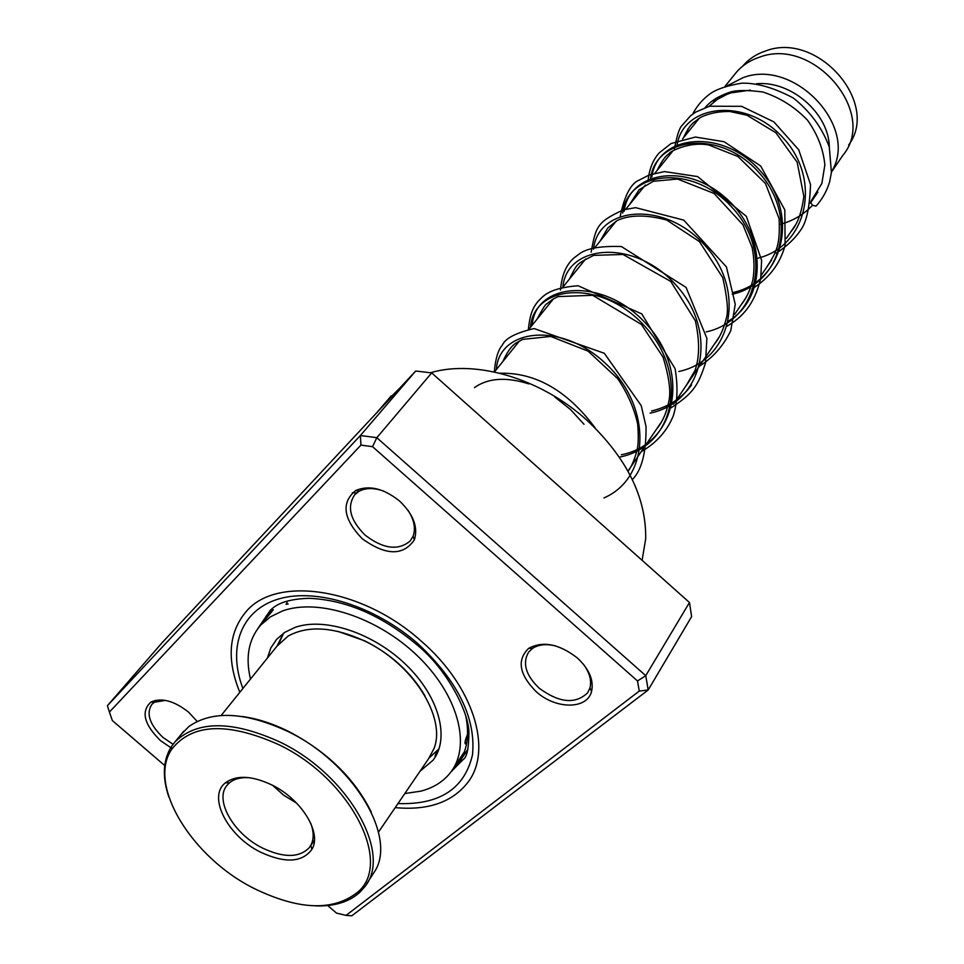 <?xml version="1.0" encoding="UTF-8"?>
<svg xmlns="http://www.w3.org/2000/svg" width="964" height="964" viewBox="0 0 964 964"><rect width="100%" height="100%" fill="white"/><g stroke="black" fill="none" stroke-linecap="round" stroke-linejoin="round"><path stroke-width="1.45" d="M742.509 66.323L743.051 65.697C749.016 58.864 756.559 53.948 765.681 50.935C817.605 30.884 880.385 102.991 848.621 145.058M709.046 106.341L717.421 99.328L727.374 94.159L730.977 92.881L750.426 90.134M817.87 192.113L810.35 203.127M756.559 83.735C791.131 80.458 829.028 113.511 829.293 146.986M727.555 85.579L743.184 77.614C794.77 58.009 859.442 127.585 831.498 171.664M734.291 74.867L736.472 72.167C742.545 65.227 750.221 60.238 759.499 57.177C813.773 36.295 878.3 113.366 842.849 155.361L831.45 172.098M713.432 102.268L715.553 98.557M729.278 93.448L731.809 91.676M170.736 747.63L160.325 740.485C143.961 724.253 140.816 711.456 150.902 702.093C161.446 697.358 174.026 700.72 188.619 712.179L197.15 721.385M165.483 700.382L154.421 702.274L151.926 704.286C145.889 713.517 149.589 724.579 163.012 737.472L173.026 744.268M399.65 501.111C413.363 514.306 418.28 527.224 414.375 539.84C403.181 556.108 385.769 555.71 362.127 538.635C343.172 518.789 340.991 502.774 355.559 490.592C368.935 484.808 383.636 488.314 399.65 501.111M384.335 491.375C374.514 487.712 366.151 487.639 359.235 491.17L354.836 494.568C346.63 506.594 350.089 520.138 365.199 535.201C383.286 548.986 398.301 550.914 410.23 540.949L413.074 536.261C415.882 528.465 414.183 519.801 407.977 510.257M577.388 658.002C589.269 669.197 593.993 680.343 591.559 691.441C587.209 709.745 555.469 709.492 536.032 691.525C519.114 674.354 516.68 659.942 528.742 648.302C543.069 640.723 559.277 643.952 577.388 658.002M555.553 645.892C546.118 643.675 538.406 644.53 532.417 648.483L528.561 652.182C522.223 663.184 525.729 675.149 539.057 688.091C559.192 702.937 575.4 704.503 587.666 692.779L589.932 687.971C591.812 680.476 589.57 672.486 583.208 663.979M642.108 560.313L645.699 538.719C646.278 497.219 626.684 457.719 586.919 420.244C541.346 378.804 476.409 359.5 431.45 372.49L430.486 372.755M399.831 388.022L386.962 400.843M421.063 640.976C473.493 686.006 493.098 750.04 467.853 782.406C452.297 802.253 428.076 810.664 395.192 807.627C428.076 810.664 452.297 802.253 467.853 782.406C493.098 750.04 473.493 686.006 421.063 640.976C362.331 587.98 276.572 575.219 246.254 611.453C276.572 575.219 362.331 587.98 421.063 640.976M352.306 492.833L356.294 492.821M639.253 691.08L648.194 689.995L691.622 616.599L689.477 602.512L431.679 372.899L376.828 437.692L645.76 675.68L648.194 689.995L351.812 915.8L346.052 915.378L639.253 691.08L637.505 680.958L372.55 446.669L360.934 445.103L109.414 712.047L112.33 720.542L164.724 765.549M689.477 602.512L645.76 675.68L637.505 680.958M431.679 372.899L415.701 371.019L162.289 642.506L107.39 705.708L360.391 435.511L376.828 437.692L372.55 446.669M415.701 371.019L360.391 435.511L360.934 445.103M327.688 905.533L336.508 913.113L346.052 915.378M239.807 692.333C226.468 659.292 228.625 632.336 246.254 611.453C228.625 632.336 226.468 659.292 239.807 692.333M109.414 712.047L107.39 705.708M692.658 114.138C696.815 106.076 702.611 99.304 710.034 93.833C716.493 89.218 727.001 85.675 741.581 83.181C756.68 82.771 773.923 87.712 793.3 98.003C810.037 111.246 822.027 127.561 829.281 146.938L831.414 172.496L829.594 182.015C826.702 191.318 822.172 199.355 816.026 206.127L812.507 205.272L810.7 202.597M467.576 734.243C465.419 739.34 464.648 742.545 465.263 743.859L466.757 742.75M436.608 754.619L435.017 756.342L435.776 754.077M263.594 621.575L271.354 612.08L267.522 614.695M285.959 604.139L288.212 603.994M420.003 771.284L433.185 760.066C450.152 737.99 439.078 696.586 406.121 664.823C373.345 632.95 324.711 616.9 295.129 627.371L284.826 632.324L276.632 639.301L270.824 647.941L267.402 658.051M404.808 793.553L420.943 791.131C433.884 787.709 443.934 781.25 451.068 771.766C471.396 744.883 457.804 694.502 417.496 655.894C377.418 617.153 318.192 597.969 282.524 610.947L270.45 616.827L260.786 624.985C248.676 639.024 245.254 657.038 250.495 679.054M338.063 631.432L364.814 640.879C391.251 654.231 411.315 672.583 425.004 695.936M378.442 832.185L428.558 758.74L433.933 748.703C446.681 717.445 412.339 663.148 364.163 640.795C333.279 626.769 307.89 625.214 288.019 636.132L276.897 646.254M278.488 744.521C227.637 721.903 192.077 723.458 171.797 749.185C146.877 784.877 191.86 857.84 254.713 888.772C299.165 910.221 333.484 911.354 357.692 892.17C393.372 862.864 350.233 778.466 278.488 744.521M168.784 796.83C162.145 776.996 162.976 760.307 171.291 746.751L175.291 741.533C197.668 720.373 232.481 720.506 279.717 741.919C348.414 774.538 393.071 854.08 364.488 887.073L360.126 892.001C349.486 901.834 334.701 906.461 315.77 905.895M242.458 716.529C257.34 718.614 272.692 723.554 288.537 731.375C327.145 751.679 354.716 778.587 371.261 812.098M366.766 883.675L375.611 869.998C396.24 834.342 351.667 761.789 287.754 731.399C245.471 711.902 212.55 710.239 189.016 726.398L180.955 734.616M271.824 784.937C301.455 799.192 322.169 833.004 311.902 849.344C302.226 862.539 285.175 863.503 260.726 852.236C227.769 836.33 207.091 796.686 225.431 782.828C236.349 774.875 251.809 775.574 271.824 784.937M249.423 777.707C240.988 777.153 234.348 778.852 229.516 782.792L227.456 784.817C213.719 799.301 233.336 833.884 262.666 848.115C283.753 857.996 299.274 857.864 309.215 847.718L310.806 845.32C313.999 839.307 313.963 831.932 310.697 823.172M272.643 785.347L283.5 795.083L296.647 803.157M651.881 176.942C656.906 135.117 721.711 127.031 760.138 170.712C799.493 213.442 784.563 280.91 733.52 292.405C784.563 280.91 799.493 213.442 760.138 170.712C721.711 127.031 656.906 135.117 651.881 176.942M624.178 211.261C628.576 172.978 684.235 161.627 724.783 197.138C765.922 231.77 768.657 296.707 728.748 320.928C768.657 296.707 765.922 231.77 724.783 197.138C684.235 161.627 628.576 172.978 624.178 211.261M691.574 384.985C681.897 398.24 668.558 406.904 651.568 410.977C668.558 406.904 681.897 398.24 691.574 384.985M532.176 325.217C535.237 281.922 604.38 276.331 647.145 324.916C690.839 372.526 676.511 444.03 621.298 454.767C676.511 444.03 690.839 372.526 647.145 324.916C604.38 276.331 535.237 281.922 532.176 325.217M439.078 748.739L429.04 758.078M277.162 645.904L283.44 633.264M450.983 771.887L463.347 759.355C466.974 757.138 468.829 747.944 468.914 731.76C468.492 712.288 447.73 669.823 416.834 644.723C381.599 615.225 345.558 599.753 308.709 598.307C281.259 599.234 273.716 607.127 270.257 610.357L257.834 628.576M242.892 688.501C227.383 647.434 240.988 609.899 278.897 598.897C316.662 587.799 375.165 606.151 417.978 643.759C457.876 681.187 476.059 718.18 472.505 754.764C464.636 788.697 439.789 804.952 397.975 803.566M467.877 749.269L457.767 764.476C467.166 751.462 469.793 735.086 465.636 715.336M812.507 205.272C803.868 214.442 793.251 220.756 780.659 224.214M676.981 145.853C682.355 104.413 746.184 95.894 783.708 138.551C822.147 180.256 807.157 246.796 757.017 258.412M650.507 178.641C655.508 136.792 720.373 128.73 758.849 172.472C798.252 215.249 783.334 282.765 732.242 294.261M622.732 213.044C627.323 170.809 693.224 163.265 732.712 208.14C773.116 252.05 758.294 320.566 706.226 331.905M593.547 249.194C597.668 206.585 664.654 199.632 705.19 245.7C746.666 290.791 731.965 360.307 678.861 371.489M562.843 287.236C566.446 244.254 634.541 237.963 676.186 285.296C718.77 331.64 704.226 402.169 650.073 413.146M530.489 327.302C533.526 283.982 602.729 278.439 645.555 327.097C689.308 374.779 674.981 446.32 619.731 457.044M496.364 369.561C498.774 328.784 561.289 320.843 606.175 364.055C651.784 406.35 651.242 477.433 603.91 497.966M474.457 387.612C488.049 377.96 506.184 376.731 528.838 383.901M554.963 397.12L570.411 409.447L583.991 424.256M627.986 471.107L661.846 421.34M673.462 404.265L719.554 336.532M734.713 314.264L746.232 297.346M761.211 275.33L771.586 260.087M786.395 238.325L795.71 224.636M725.012 86.362L736.472 72.167M494.399 371.996L519.463 340.955M528.766 329.435L553.457 298.84M562.904 287.139L585.702 258.918M595.222 247.121L616.285 221.021M625.841 209.188L645.362 185.016M654.905 173.183L673.017 150.77M682.536 138.973L699.346 118.15M283.693 633.083L278.608 644.085M413.074 536.261L414.375 539.84M589.932 687.971L591.559 691.441M391.239 395.879L376.611 412.893M153.65 702.238L155.228 700.382M532.417 648.483L528.742 648.302M359.235 491.17L355.559 490.592M154.421 702.274L150.902 702.093M272.764 608.067L266.63 615.502M683.416 137.888C687.091 130.044 690.489 124.922 693.598 122.524L700.611 117.391C709.118 113.258 718.879 111.306 729.917 111.511L746.955 115.222L775.899 132.767L797.156 162.205L803.831 196.27C801.807 212.466 797.433 224.371 790.697 231.987M657.002 170.604C663.955 156.746 666.558 155.819 669.173 153.469C669.582 151.734 689.368 141.154 708.914 145.046L737.966 156.542L765.44 183.449L779.093 218.623C780.274 245.266 776.851 251.351 766.513 267.534M629.275 204.946L639.168 189.691L653.315 181.28L677.559 179.027L714.071 193.451L742.991 224.889L752.125 247.459C754.342 258.689 754.583 269.571 752.848 280.09C750.257 290.068 746.341 298.334 741.099 304.889M600.126 241.048L607.706 228.058L617.382 220.395C629.95 214.707 646.398 214.598 666.726 220.057L699.43 241.603L722.771 277.704C727.193 297.442 728.447 310.661 726.555 317.349C723.759 328.881 719.698 337.822 714.36 344.172M569.435 279.066C577.894 262.341 575.821 264.775 593.619 255.376L623.033 254.472L670.739 281.416L695.333 320.735C699.756 340.702 699.659 357.234 695.056 370.357L686.211 385.552M537.068 319.144C542.467 309.058 545.624 304.009 546.564 303.997L553.035 299.093L558.072 296.599L592.703 295.297L641.373 324.41L663.063 357.174C668.63 375.418 670.715 389.275 669.329 398.759C667.184 411.339 662.907 421.485 656.496 429.197M502.895 361.476C507.341 351.486 511.968 345.208 516.8 342.618L522.584 339.4L550.721 336.448L588.112 351.149L617.562 378.539C627.468 393.011 634.167 408.158 637.65 423.979C638.59 435.21 638.445 443.693 637.216 449.453C634.746 459.069 631.709 466.359 628.094 471.3M810.881 201.452L821.858 183.485L824.859 164.977C823.389 149.36 817.641 134.478 807.615 120.307C794.963 107.076 780.069 97.653 762.934 92.026C747.919 90.026 737.111 90.014 730.495 92.014C719.084 95.785 710.661 100.967 705.19 107.546M697.936 119.078L697.225 120.777M687.886 129.092L687.356 132.996M674.39 149.059C676.74 136.599 679.09 128.959 681.44 126.139L690.658 115.692L695.671 112.101L709.516 106.221L741.569 106.317L773.851 121.862L798.746 149.818L810.519 184.522C809.724 206.477 806.687 221.31 801.409 229.022C795.433 238.132 787.046 246.194 776.273 253.195M647.965 181.786C649.097 169.351 652.929 159.638 659.46 152.649L671.113 143.516L695.381 137.045L724.097 141.732L760.668 165.977L784.804 209.887L785.13 245.314C780.093 263.823 769.007 278.403 751.884 289.019M620.25 216.117C624.672 195.053 631.131 182.979 639.638 179.894L649.025 175.062L664.449 171.58L697.611 176.581L746.353 216.31L761.608 260.328L760.716 278.62C754.222 304.419 742.895 317.011 726.29 326.639M591.149 252.17C595.933 226.166 597.126 222.094 623.274 209.887L635.601 207.658L683.741 220.105L726.434 266.932L735.255 304.359L730.784 330.592C723.41 345.883 712.938 357.752 699.382 366.187M560.53 290.08C561.638 275.367 566.205 264.57 574.231 257.713L580.653 252.954C588.486 248.013 602.066 245.88 621.406 246.543L686.079 287.405L706.901 338.388L705.467 363.103C698.237 385.251 693.285 393.469 671.052 407.82M528.308 330.001C530.104 311.83 533.984 306.624 537.816 301.599C543.479 295.996 548.335 288.26 577.978 285.718L641.735 313.866L675.113 368.742C678.102 386.697 677.499 402.374 673.318 415.773C667.064 431.053 656.351 443.03 641.193 451.706M494.315 371.971C495.412 358.909 498.099 349.956 502.352 345.1C505.329 338.328 515.921 332.821 534.14 328.567L604.32 353.282L641.229 405.639L646.037 426.57C646.314 452.357 641.759 470.034 632.36 479.602M499.774 373.225C535.671 372.369 567.531 390.697 595.366 428.221M453.526 768.079L464.503 751.619M260.786 624.985L269.703 614.152M270.45 613.261L273.33 609.754M433.185 760.066L435.246 757.041M265.956 616.345L264.003 621.033M457.49 763.825L458.731 760.283M436.559 751.896L435.608 755.776M453.984 767.404L457.105 764.44M465.034 743.304L466.877 742.063M287.103 602.464L286.525 604.344M171.797 749.185L171.291 746.751M310.806 845.32L311.902 849.344M314.397 840.427L310.83 845.44M310.251 846.259L309.215 847.718M183.63 731.351L175.291 741.533M279.138 643.482L221.154 715.481M229.516 782.792L225.431 782.828M357.692 892.17L360.126 892.001"/></g></svg>

